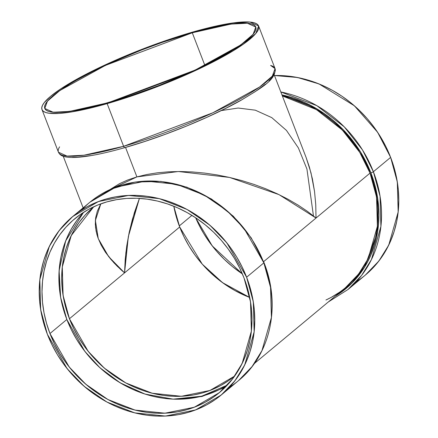 <?xml version="1.0" encoding="UTF-8"?>
<svg xmlns="http://www.w3.org/2000/svg" width="438" height="438" viewBox="0 0 438 438"><rect width="100%" height="100%" fill="white"/><g stroke="black" fill="none" stroke-linecap="round" stroke-linejoin="round"><path stroke-width="0.66" d="M124.923 147.611C107.096 152.703 92.363 155.84 80.718 157.034C73.858 157.729 68.498 157.609 64.632 156.673C61.599 156.027 59.535 154.537 58.435 152.2L41.971 109.533A116.097 20.197 -21.1 0 1 193.41 31.854L162.635 41.676L141.354 49.538L120.423 58.095L100.63 67.025L82.755 75.982L60.986 88.717L50.66 96.267L44.161 102.722L42.431 105.459L41.741 107.83L42.092 109.818L43.488 111.4L45.913 112.561L49.341 113.289L59.075 113.431L72.314 111.816L88.547 108.504L107.151 103.631L127.42 97.373L148.559 89.982L180.144 77.384L199.931 68.454L217.806 59.497L233.093 50.857L245.198 42.869L253.651 35.834L256.4 32.757L258.13 30.025L258.825 27.649L258.469 25.661L257.073 24.079L254.648 22.918L251.22 22.19L246.818 21.9L235.277 22.639L220.473 25.114L212.014 26.975L193.41 31.854L233.087 22.924L249.983 22.053L258.595 25.946L255.858 33.436L243.123 44.353L196.328 70.151L107.151 103.631L123.62 146.297A2.02 0.909 74 0 0 124.923 147.611C163.035 136.804 210.547 117.466 240.703 100.472C262.138 87.419 276.132 79.76 275.059 68.613A116.097 20.197 158.9 0 1 123.62 146.297A116.097 20.197 158.9 0 0 239.055 99.585A116.097 20.197 158.9 0 0 270.591 65.432L275.059 68.613L272.321 76.108L259.586 87.02L212.791 112.818L123.62 146.297A2.02 0.909 74 0 0 124.912 147.617A2.02 0.909 74 0 0 125.082 147.529L144.994 141.381L165.772 134.116L186.61 126.013L206.714 117.379L225.307 108.547L241.683 99.859L255.201 91.651L265.351 84.233M72.73 216.514L98.402 201.562L128.542 195.436L159.29 198.633L187.081 209.474L209.78 225.137L226.84 242.855L246.61 277.221L250.164 287.815L252.726 298.579L254.27 309.414L254.779 320.211L254.248 330.871L252.688 341.29L250.109 351.364L246.534 361L242.006 370.105L236.558 378.585L230.251 386.371L223.139 393.373L215.293 399.538L206.791 404.794L197.713 409.103L188.148 412.41L178.184 414.693L167.924 415.93L157.456 416.1L146.889 415.208L136.327 413.264L125.865 410.286L115.605 406.3L105.651 401.345L96.092 395.47L87.025 388.73L78.533 381.191L70.704 372.924L63.609 364.011L57.312 354.539L51.881 344.596L47.37 334.282L40.69 309.704L39.836 279.641L49.28 246.517L59.157 230.596L72.73 216.514L89.982 202.153L115.654 187.207L145.794 181.08L176.541 184.278L204.332 195.118L227.032 210.777L244.092 228.499L263.862 262.866A2.02 0.35 -21.1 0 0 264.015 262.63A2.02 0.35 -21.1 0 0 263.747 262.565A2.02 0.35 -21.1 0 1 264.015 262.636C281.163 305.521 270.602 354.725 238.502 380.633L252.08 366.551L261.951 350.63L271.401 317.506L270.547 287.438L263.862 262.866A2.02 0.35 -21.1 0 0 264.015 262.636L251.237 237.9L233.388 216.279L211.51 199.038L186.867 187.185L160.888 181.403L135.09 182.055L110.984 189.106L89.982 202.153A116.097 101.638 50.2 0 1 263.862 262.866A2.02 0.35 -21.1 0 0 263.747 262.565M281.962 94.898A114.077 99.869 50.2 0 1 370.893 172.857L366.458 162.717L361.126 152.95L354.939 143.637L347.969 134.882L340.271 126.763L331.933 119.355L323.02 112.73L313.63 106.954L303.846 102.087L293.767 98.172L281.962 94.898L316.581 108.646L342.866 129.341L360.414 151.783L370.893 172.857A2.02 0.35 -21.1 0 0 373.379 171.734L362.527 149.993L344.263 126.85L316.849 105.662L280.829 91.969A116.097 101.638 -129.8 0 1 373.379 171.734L390.63 157.379L377.6 132.254L354.408 105.821L319.034 83.932L297.424 77.482L274.489 75.528L280.544 75.555L291.111 76.447L301.673 78.391L312.135 81.369L322.395 85.361L332.349 90.316L341.908 96.19L350.975 102.93L359.467 110.469L367.296 118.731L374.391 127.644L380.688 137.116L386.119 147.059L390.63 157.379A116.097 101.638 -129.8 0 0 274.489 75.528M192.287 32.784A113.075 19.672 158.9 0 1 247.311 39.957A113.075 19.672 158.9 0 1 108.274 102.695L69.631 111.389L53.173 112.237L44.785 108.449L47.452 101.151L59.858 90.524L105.438 65.393L192.287 32.784L204.88 65.421L192.287 32.784L218.644 26.225L233.065 23.816L244.305 23.094L248.592 23.378L251.932 24.085L254.297 25.218L255.655 26.756L256 28.694L255.327 31.005L253.64 33.671L247.311 39.957L237.254 47.309L230.941 51.301L207.623 64.058L189.189 72.812L158.978 85.47L128.011 96.601L98.966 105.251L74.34 110.666L61.451 112.243L51.969 112.106L48.629 111.394L46.269 110.261L44.906 108.723L44.561 106.79L45.234 104.474L46.921 101.813L53.25 95.528L57.838 91.964L69.626 84.184L76.716 80.034L92.944 71.421L111.372 62.672L141.589 50.009L162.312 42.355L192.287 32.784L230.935 24.09L247.388 23.247L255.776 27.036L253.109 34.328L240.708 44.961L195.129 70.085L108.274 102.695A113.075 19.672 158.9 0 1 53.25 95.528A113.075 19.672 158.9 0 1 192.287 32.784L204.88 65.421M234.867 375.799A110.053 96.349 50.2 0 1 69.434 318.749L73.715 328.527L78.862 337.955L84.824 346.934L91.553 355.382L98.977 363.217L107.025 370.362L115.621 376.751L124.682 382.325L134.121 387.017L143.845 390.8L153.76 393.625L163.779 395.465L173.793 396.313L183.714 396.149L193.443 394.977L202.887 392.815L211.954 389.678L220.56 385.593L228.62 380.611L234.264 376.302L209.933 390.472L181.359 396.28L152.216 393.247L125.87 382.971L104.348 368.128L88.175 351.325L69.434 318.749L124.562 272.874L125.202 259.499L126.741 245.992L129.172 232.479L134.428 212.501L139.41 198.398L132.468 219.099L129.172 232.479L125.859 252.753L124.562 272.874L120.757 269.545L113.864 262.734L105.438 252.233L101.178 245.138L98.052 238.053L96.092 231.04L95.314 224.174L95.725 217.511L97.329 211.127L100.839 203.834L97.329 211.127L95.725 217.511L95.369 220.812L95.55 227.585L96.924 234.533L98.052 238.053L101.178 245.138L105.438 252.233L110.792 259.263L117.187 266.167L124.562 272.874L179.695 226.994L202.257 264.141L222.608 282.707L249.72 297.473L234.938 290.569L225.877 285.001L217.281 278.612L209.233 271.467L201.809 263.632L195.085 255.184L189.117 246.2L183.971 236.777L179.695 226.994A110.053 96.349 -129.8 0 0 249.72 297.473M179.284 225.92L191.943 215.386M195.627 217.741L212.238 245.893L242.373 273.92L232.605 266.726L224.333 259.384L216.706 251.33L209.797 242.652L203.665 233.427L198.376 223.741L195.627 217.741A113.075 98.993 -129.8 0 0 242.373 273.92M139.41 198.398L128.334 236.608L124.562 272.874L69.434 318.749L63.099 295.453L62.289 266.95L71.246 235.551L93.475 207.108L84.945 215.282L78.966 222.657L73.803 230.7L69.505 239.334L66.122 248.466L63.674 258.015L62.196 267.892L61.692 277.999L62.174 288.231L63.636 298.502L66.067 308.708L69.434 318.749L179.695 226.994L176.322 216.958L173.798 206.232L179.695 226.994L124.562 272.874L108.662 256.646L98.271 238.655L95.396 220.44L100.839 203.834M82.777 213.186L76.634 220.763L71.328 229.03L66.915 237.894L63.439 247.278L60.926 257.09L59.404 267.24L58.889 277.621L59.382 288.138L60.887 298.689L63.379 309.173L66.844 319.488A113.075 98.993 -129.8 0 1 83.548 212.348L65.662 240.933L59.114 270.733L60.658 297.457L66.844 319.488L49.959 333.537A113.075 98.993 -129.8 0 1 106.905 201.869A113.075 98.993 -129.8 0 1 244.021 277.966A113.075 98.993 50.2 0 1 187.075 409.634A113.075 98.993 50.2 0 1 49.959 333.537A113.075 98.993 -129.8 0 1 74.663 218.836A113.075 98.993 -129.8 0 1 244.021 277.966L239.624 267.919L234.335 258.234L228.203 249.008L221.294 240.325L213.667 232.277L205.395 224.935L196.563 218.37L187.256 212.649L177.56 207.82L167.568 203.938L157.379 201.037L147.086 199.142L136.798 198.272L126.604 198.441L116.607 199.646L106.905 201.869L97.586 205.088L88.744 209.282L80.466 214.406L72.823 220.407L65.897 227.229L59.754 234.812L54.449 243.074L50.036 251.943L46.554 261.327L44.041 271.138L42.524 281.284L42.01 291.67L42.502 302.187L44.008 312.737L46.499 323.222L49.959 333.537L54.356 343.584L59.645 353.269L65.777 362.494L72.686 371.178L80.313 379.226L88.586 386.568L97.417 393.132L106.724 398.859L116.42 403.683L126.412 407.564L136.607 410.466L146.894 412.361L157.182 413.231L167.376 413.061L177.374 411.857L187.075 409.634L196.394 406.415L205.236 402.221L213.514 397.096L221.157 391.096L228.083 384.274L234.226 376.691L239.531 368.429L243.944 359.56L247.426 350.176L249.939 340.364L251.461 330.219L251.976 319.839L251.478 309.321L249.978 298.765L247.481 288.281L244.021 277.966L250.525 301.897L251.357 331.183L242.159 363.447L232.54 378.952L219.318 392.667L194.319 407.23L164.962 413.193L135.013 410.083L107.945 399.527L85.837 384.268L69.215 367.011L49.959 333.537L66.844 319.488L84.775 351.281L99.99 367.805L120.16 382.823L145.027 394.085L173.103 399.144L201.639 396.22L227.311 385.106A113.075 98.993 -129.8 0 1 66.844 319.488L71.241 329.54L76.524 339.226L82.656 348.451L89.566 357.129L97.198 365.183L105.465 372.524L114.296 379.089L123.604 384.81L133.305 389.634L143.297 393.521L153.486 396.423L163.774 398.317L174.067 399.182L184.256 399.013L194.253 397.813L203.955 395.591L213.273 392.366M306.113 157.483L311.002 172.895L314.539 191.488L315.749 204.568L316.028 218.042L307.514 211.423L298.152 205.132L288.023 199.23L277.227 193.782L265.877 188.833L254.067 184.431L241.924 180.62L229.561 177.439L217.095 174.921L204.65 173.081L192.342 171.942L180.286 171.515L168.608 171.8L157.417 172.802L146.812 174.505L136.908 176.897L125.542 147.436L136.908 176.897L146.812 174.505L157.417 172.802L168.608 171.8L180.286 171.515L192.342 171.942L204.65 173.081L217.095 174.921L229.561 177.439L241.924 180.62L254.067 184.431L265.877 188.833L277.227 193.782L288.023 199.23L298.152 205.132L307.514 211.423L316.028 218.042L315.749 204.568L314.539 191.488L312.409 178.934L309.376 167.026L306.14 157.56L274.221 74.843M125.542 147.436L136.908 176.897L127.792 179.952L136.908 176.897L178.386 171.51L229.561 177.439L279.001 194.62L316.028 218.042L263.627 261.65L370.033 173.103L359.691 152.287L342.39 130.108L316.488 109.631L282.362 95.933L293.586 99.07L303.572 102.957L313.274 107.781L322.582 113.502L331.413 120.067L339.68 127.409L347.312 135.462L354.222 144.14L360.354 153.366L365.642 163.051L370.033 173.103A113.075 98.993 -129.8 0 0 282.362 95.933M127.792 179.952L119.558 183.642L109.976 189.561L119.558 183.642L127.792 179.952M246.61 277.221A116.097 101.638 50.2 0 1 188.148 412.41A116.097 101.638 50.2 0 1 47.37 334.282A116.097 101.638 50.2 0 1 105.832 199.093A116.097 101.638 50.2 0 1 246.61 277.221L263.862 262.866L246.61 277.221L253.29 301.798L254.144 331.862L244.7 364.985L234.823 380.907L221.25 394.988L195.583 409.941L165.444 416.067L134.696 412.87L106.905 402.029L84.206 386.365L67.14 368.648L47.37 334.282L43.816 323.687L41.254 312.924L39.71 302.089L39.201 291.292L39.732 280.632L41.292 270.213L43.871 260.139L47.446 250.503L51.98 241.398L57.422 232.917L63.734 225.132L70.841 218.129L78.687 211.965L87.189 206.709L96.267 202.4L105.832 199.093L115.796 196.81L126.062 195.578L136.525 195.403L147.091 196.295L157.653 198.239L168.115 201.217L178.375 205.203L188.329 210.158L197.888 216.033L206.955 222.772L215.447 230.311L223.276 238.579L230.377 247.492L236.668 256.964L242.099 266.906L246.61 277.221L263.862 262.866A116.097 101.638 -129.8 0 1 238.502 380.633L221.25 394.988M254.325 363.54L345.336 287.804L358.558 274.084L368.177 258.579L377.375 226.32L376.543 197.034L370.033 173.103L316.028 218.042L370.033 173.103L373.499 183.418L375.99 193.903L377.496 204.453L377.989 214.97L377.474 225.351L375.952 235.496L373.444 245.313L369.962 254.697L365.549 263.561L360.244 271.828L354.101 279.406L347.175 286.233M280.829 91.969A116.097 101.638 -129.8 0 1 373.379 171.734A2.02 0.35 -21.1 0 1 370.893 172.857L374.386 183.265L376.904 193.842L378.421 204.486L378.919 215.096L378.399 225.57L376.866 235.803L374.331 245.707L370.822 255.173L366.371 264.119L361.016 272.452L354.818 280.101L347.832 286.989L340.123 293.044L335.185 296.252L351.96 283.107L364.619 267.07L377.578 231.877L377.802 199.268L370.893 172.857A2.02 0.35 -21.1 0 0 373.379 171.734L390.63 157.379L397.31 181.951L398.164 212.019L388.72 245.143L378.843 261.059L365.27 275.146L348.018 289.502L361.591 275.414L371.468 259.499L380.912 226.375L380.058 196.306L373.379 171.734A116.097 101.638 50.2 0 1 348.018 289.502L328.336 301.952M370.033 173.103A113.075 98.993 -129.8 0 1 325.932 300.019L331.254 297.353L339.532 292.234M367.159 273.531L374.266 266.523L380.578 258.743L386.02 250.257L390.554 241.152L394.129 231.516L396.708 221.442L398.268 211.023L398.799 200.369L398.29 189.566L396.746 178.737L394.184 167.968L390.63 157.379L373.379 171.734M41.971 109.533A116.097 20.197 -21.1 0 0 107.151 103.631L123.62 146.297A116.097 20.197 -21.1 0 1 58.435 152.2L67.041 156.092L83.937 155.222L123.62 146.297A2.02 0.909 74 0 0 125.082 147.529M273.438 75.199L271.735 77.887L269.031 80.91M90.847 155.572L77.844 157.16L72.604 157.308M176.618 399.237L201.995 396.489L225.225 387.274M81.813 209.879A116.097 101.638 50.2 0 1 263.862 262.866A116.097 101.638 -129.8 0 1 229.424 387.269M221.289 110.579L238.146 108.033L255.31 110.179L271.774 117.625L286.457 130.415L298.387 147.945L306.934 169.041L313.455 215.934M173.798 206.232A110.053 96.349 -129.8 0 0 179.695 226.994M49.959 333.537L66.844 319.488M107.151 103.631A116.097 20.197 -21.1 0 1 50.66 96.267A116.097 20.197 -21.1 0 1 193.41 31.854A116.097 20.197 158.9 0 1 249.901 39.212A116.097 20.197 158.9 0 1 107.151 103.631L123.62 146.297A116.097 20.197 -21.1 0 1 59.606 146.845M136.908 176.897L109.976 189.561M263.627 261.65L316.028 218.042M370.893 172.857A114.077 99.869 50.2 0 1 335.185 296.252M356.187 281.776A116.097 101.638 -129.8 0 0 390.63 157.379M69.434 318.749A110.053 96.349 50.2 0 1 94.077 206.61M275.059 68.613L258.595 25.946M83.143 207.847L63.236 156.256"/></g></svg>

